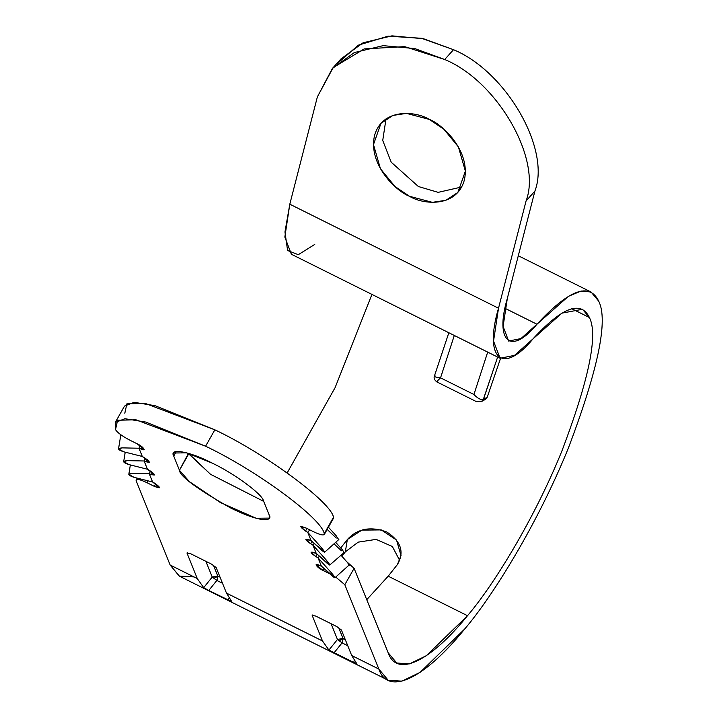 <?xml version="1.0" encoding="UTF-8"?>
<svg xmlns="http://www.w3.org/2000/svg" width="717" height="717" viewBox="0 0 717 717"><rect width="100%" height="100%" fill="white"/><g stroke="black" fill="none" stroke-linecap="round" stroke-linejoin="round"><path stroke-width="1.08" d="M336.999 63.849L358.321 45.171L388.058 36.173L421.569 38.297L453.52 49.697C506.175 71.44 550.934 149.217 534.9 191.134L526.081 200.93L498.512 308.229L289.802 204.193L498.512 308.229C483.545 359.038 502.698 375.717 533.305 338.532C562.307 307.109 581.012 300.109 589.419 317.532C598.22 334.803 589.033 379.311 561.868 451.065C534.057 519.753 493.162 585.753 467.502 615.706L388.193 576.181L467.502 615.706C429.931 662.141 396.456 677.717 388.112 652.676L354.099 568.321L347.055 561.985L354.099 568.321L388.112 652.676L396.752 663.019L409.488 663.87L426.274 655.759L467.502 615.706C493.162 585.753 534.057 519.753 561.868 451.065C589.033 379.311 598.22 334.803 589.419 317.532L571.754 308.722L589.419 317.532L582.518 309.26L561.895 313.15L514.519 355.345L500.081 358.285L493.547 341.104L498.512 308.229L526.081 200.93C542.115 159.022 497.365 81.236 444.701 59.502L404.675 46.632L364.182 48.908L333.154 67.64L317.371 96.894L332.338 68.527L354.297 52.574L383.147 45.646L414.74 48.55L444.701 59.502L453.52 49.697L423.559 38.754L391.957 35.85L363.116 42.769L341.158 58.722L332.338 68.527M263.471 500.833C262.44 494.291 234.378 473.605 212.447 463.218C234.378 473.605 262.44 494.291 263.471 500.833L269.189 515.012C272.792 520.363 263.596 524.235 230.462 507.887C196.808 488.743 179.797 476.205 179.447 470.271L173.729 456.093C168.674 447.551 189.978 451.468 212.447 463.218L186.707 452.839L173.604 453.01L173.729 456.093L179.447 470.271L189.44 481.681L220.37 502.545L256.068 518.23L269.305 518.095L269.189 515.012L263.471 500.833M124.803 413.252L126.864 403.85L145.255 403.42L214.858 429.815L205.591 446.207C256.578 470.361 321.834 518.454 324.245 533.672C324.478 535.841 320.875 535.178 313.437 531.682L306.132 528.044L300.71 526.619L305.541 531.028L306.984 528.465L305.541 531.028L307.754 532.355L311.079 540.6L305.854 539.372L310.685 543.791L312.012 541.443L310.685 543.791L312.908 545.117L316.224 553.354L310.999 552.135L315.83 556.553L317.156 554.205L315.83 556.553L318.052 557.88L321.368 566.107L316.045 564.844L323.179 570.526L324.218 568.698L323.179 570.526L330.591 574.218L323.179 570.526C317.335 568.07 313.096 562.352 319.316 565.31L321.368 566.107L318.052 557.88L315.83 556.553C310.264 552.717 309.726 551.391 314.225 552.583L316.224 553.354L312.908 545.117L310.685 543.791C305.11 539.955 304.582 538.637 309.081 539.82L311.079 540.6L307.754 532.355L305.541 531.028C299.41 526.574 299.607 525.579 306.132 528.044L313.437 531.682C320.875 535.178 324.478 535.841 324.245 533.672C321.834 518.454 256.578 470.361 205.591 446.207L135.988 419.803L117.597 420.243L115.527 429.635L115.249 422.456L124.892 418.71L145.721 422.053L205.591 446.207L214.858 429.815L154.997 405.67L134.16 402.327L124.525 406.064L115.249 422.456M345.343 551.83L341.919 556.258L345.343 551.83L347.333 539.569C357.433 528.572 370.599 526.054 386.83 532.023C401.063 541.272 404.594 552.117 397.424 564.53L388.193 576.181L366.745 599.681L388.193 576.181L397.424 564.53L401.036 555.603L396.537 540.035L381.22 529.89L361.852 530.123L347.333 539.569L340.799 547.905L347.333 539.569L345.343 551.83L358.231 542.133L376.111 539.39L392.351 546.506L399.736 560.542M598.695 301.149C608.374 320.14 598.274 369.103 568.384 448.035C537.795 523.589 492.812 596.186 464.58 629.141L420.054 672.394L401.923 681.15L388.166 680.227L378.845 669.06L344.823 584.713L335.735 577.068L344.823 584.713L378.845 669.06L351.715 655.535L378.845 669.06C387.852 696.108 423.998 679.286 464.58 629.141C492.812 596.186 537.795 523.589 568.384 448.035C598.274 369.103 608.374 320.14 598.695 301.149C589.446 281.978 568.868 289.677 536.961 324.236L505.064 308.337L536.961 324.236L568.411 296.327L581.2 291.012L591.095 292.043L598.695 301.149M218.013 576.154L214.069 578.287L216.848 580.456L218.013 576.154L216.848 580.456L222.521 583.279L216.848 580.456L208.781 590.476L203.691 587.653L197.265 578.547L186.958 552.986L190.462 553.632L211.56 564.154L216.175 567.559L226.482 593.111L322.489 640.971L312.182 615.41L315.686 616.055L336.784 626.568L341.4 629.974L351.715 655.535L356.994 664.059L328.924 650.068L322.489 640.971L226.482 593.111L231.761 601.644L208.781 590.476L228.436 600.272L228.965 598.095L228.436 600.272L231.761 601.644L226.482 593.111L216.175 567.559L211.56 564.154L190.462 553.632L186.958 552.986L197.265 578.547L170.135 565.023L197.265 578.547L203.691 587.653L212.232 577.051L217.78 575.984L213.433 565.202L217.78 575.984L212.232 577.051L214.069 578.287L217.78 575.984L220.056 577.167L218.013 576.154M343.237 638.569L339.293 640.711L342.072 642.88L343.237 638.569L342.072 642.88L347.745 645.703L342.072 642.88L334.005 652.891L353.66 662.696L354.189 660.518L353.66 662.696L356.994 664.059L351.715 655.535L341.4 629.974L336.784 626.568L315.686 616.055L312.182 615.41L322.489 640.971L328.924 650.068L337.456 639.474L339.293 640.711L343.084 638.48L337.456 639.474L343.013 638.399L338.657 627.617L343.013 638.399L345.28 639.591L343.237 638.569M534.9 191.134L507.322 298.433L503.101 326.432L508.667 341.068L520.954 338.567L536.961 324.236C510.889 355.919 494.578 341.713 507.322 298.433L534.9 191.134C550.934 149.217 506.175 71.44 453.52 49.697L444.701 59.502C497.365 81.236 542.115 159.022 526.081 200.93L534.9 191.134M385.997 118.923L382.735 140.46L391.222 162.212L418.361 186.51L438.186 192.353L461.676 186.994L438.186 192.353L418.361 186.51L391.222 162.212L382.735 140.46L385.997 118.923M193.984 576.916L179.268 576.101L170.135 565.023L136.113 480.677C135.88 478.508 139.483 479.171 146.922 482.666L147.962 480.82L146.922 482.666L154.325 486.359L155.732 483.867L154.325 486.359L159.748 487.784L152.596 481.985L149.279 473.749L150.418 471.015L149.279 473.749L151.278 474.529L152.461 472.431L151.278 474.529L154.505 474.977L147.451 469.232L144.126 460.986L145.264 458.253L144.126 460.986L146.125 461.766L147.308 459.678L146.125 461.766L149.351 462.214L142.307 456.469L138.981 448.233L140.12 445.49L138.981 448.233L140.98 449.003L142.163 446.915L140.98 449.003L144.207 449.451L137.072 443.769L129.768 440.13C122.105 436.097 117.364 432.593 115.527 429.635C117.364 432.593 122.105 436.097 129.768 440.13L137.072 443.769C142.898 446.216 147.164 451.925 140.98 449.003L138.981 448.233L142.307 456.469L144.529 457.796C150.095 461.631 150.633 462.949 146.125 461.766L144.126 460.986L147.451 469.232L149.674 470.558C155.239 474.394 155.777 475.712 151.278 474.529L149.279 473.749L152.596 481.985L154.872 483.339C161.038 487.82 160.859 488.824 154.325 486.359L146.922 482.666C139.483 479.171 135.88 478.508 136.113 480.677L170.135 565.023L179.456 576.199L388.166 680.227M324.245 533.672L324.272 534.532L333.548 518.14L333.513 517.28L324.245 533.672L333.513 517.28C331.102 502.07 265.855 453.969 214.858 429.815C265.855 453.969 331.102 502.07 333.513 517.28L332.787 518.561M188.499 453.341L210.565 474.322L263.686 501.371L210.565 474.322L188.714 453.888L179.447 470.271L188.499 453.341M331.111 623.745L337.456 639.474L331.111 623.745M205.887 561.321L212.232 577.051L205.887 561.321M371.944 294.409L335.108 387.619L287.194 472.897L335.108 387.619L371.944 294.409M500.511 358.482L487.219 397.218L500.511 358.482M448.842 332.742L434.475 375.833C433.57 377.967 434.359 379.992 436.841 381.892L437.478 381.614C436.133 382.322 437.146 381.068 440.543 377.85L454.3 335.466L440.543 377.85L473.937 394.493C477.665 398.392 480.793 400.059 483.303 399.494C480.793 400.059 477.665 398.392 473.937 394.493L487.694 352.11L473.937 394.493L440.543 377.85C435.676 377.456 433.794 376.631 434.896 375.358L435.004 375.287M483.303 399.494L497.634 357.066L483.428 399.423L481.322 401.69L483.303 399.494M481.483 401.601L483.428 399.423L487.219 397.218L483.428 399.423L481.663 401.502L485.481 399.288M314.763 244.416L298.29 254.696L287.589 250.502L284.963 231.976L289.802 204.193L317.371 96.894L289.802 204.193L284.837 237.067L291.371 254.248L500.081 358.285M429.313 119.407C442.837 124.408 471.006 151.457 464.302 180.227C456.379 208.378 422.277 204.39 409.55 196.306C396.026 191.305 367.857 164.256 374.561 135.486C382.484 107.335 416.577 111.323 429.313 119.407L406.494 113.385L392.943 115.419L380.996 123.288L373.485 144.574L380.458 168.782L395.004 186.51L409.55 196.306L432.36 202.328L445.911 200.294L457.867 192.425L465.378 171.139L458.396 146.931L443.859 129.194L429.313 119.407M354.099 568.321L344.823 584.713L354.099 568.321M176.31 451.522L173.729 456.093L176.31 451.522M484.997 399.53L487.219 397.218M187.415 552.556L186.958 552.986L187.415 552.556M208.781 590.476L216.848 580.456L212.232 577.051L203.691 587.653L208.781 590.476M312.639 614.98L312.182 615.41L312.639 614.98M334.005 652.891L342.072 642.88L337.456 639.474L328.924 650.068L334.005 652.891M136.113 480.677L137.064 478.087M144.126 460.986L127.339 460.637C122.114 461.139 122.643 462.447 128.926 464.58L147.451 469.232L128.926 464.58L123.674 461.649L127.339 460.637L144.126 460.986M149.279 473.749L132.475 473.39C127.232 473.874 127.76 475.183 134.07 477.343L152.596 481.985L134.07 477.343L128.809 474.403L132.475 473.39L149.279 473.749M138.981 448.233L122.195 447.874C116.97 448.376 117.498 449.693 123.781 451.818L142.307 456.469L123.781 451.818L118.529 448.887L122.195 447.874L138.981 448.233M318.052 557.88L319.352 556.195L318.052 557.88L331.012 572.354L318.052 557.88M312.908 545.117L314.207 543.432L312.908 545.117L325.868 559.592L312.908 545.117M307.754 532.355L309.717 529.827L307.754 532.355L320.723 546.829L307.754 532.355M316.224 553.354L327.454 563.544C330.869 566.242 330.34 564.924 325.868 559.592L329.721 565.059L316.224 553.354M335.861 542.5L342.574 550.056L344.026 552.655L342.574 550.056L335.861 542.5M341.435 550.79L334.176 543.97M321.368 566.107L332.607 576.298C336.022 578.995 335.493 577.678 331.012 572.354L334.866 577.821L321.368 566.107M341.014 555.263L347.718 562.818L349.179 565.417L347.718 562.818L341.014 555.263M334.866 577.821L349.152 565.014M311.079 540.6L322.309 550.781C325.724 553.479 325.195 552.171 320.723 546.829L324.568 552.296L311.079 540.6M328.413 527.228L336.165 535.742L338.881 539.892L336.165 535.742L328.413 527.228M336.291 538.028L327.158 529.442M324.568 552.296L338.854 539.489M436.841 381.901L476.402 401.619L481.663 401.502M518.292 255.754L591.095 292.043M123.674 461.649L125.215 452.176M128.809 474.403L130.351 464.939M118.529 448.887L120.823 434.771M329.721 565.059L344.035 552.637"/></g></svg>
